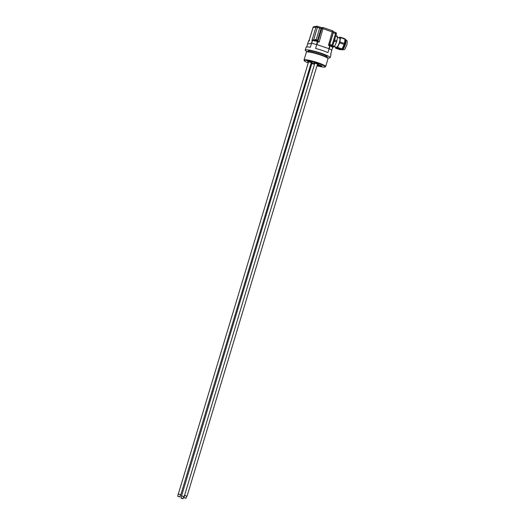 <?xml version="1.0" encoding="UTF-8"?>
<svg xmlns="http://www.w3.org/2000/svg" width="525" height="525" viewBox="0 0 525 525"><rect width="100%" height="100%" fill="white"/><g stroke="black" fill="none" stroke-linecap="round" stroke-linejoin="round"><path stroke-width="0.79" d="M332.712 47.145L334.097 46.935A6.267 1.634 -71.2 0 0 334.517 46.384L336.604 41.902L334.438 41.167L333.657 42.853M334.438 41.167A6.267 1.634 -71.2 0 0 334.747 40.143L336.912 40.878L337.463 36.632L335.718 36.035M334.957 38.542L334.747 40.143M335.836 35.641L337.352 36.159A6.267 1.634 -71.2 0 1 337.463 36.632M336.604 41.902A6.267 1.634 -71.2 0 0 336.912 40.878M332.771 45.787L334.517 46.384M334.097 46.935L332.581 46.417M334.359 46.6L336.413 47.303A4.869 1.267 -71.2 0 0 339.386 42.479A4.869 1.267 -71.2 0 0 339.557 38.082L337.372 37.341M337.122 47.965L335.593 48.195L340.108 49.737L341.637 49.501L337.122 47.965A6.267 1.634 -71.2 0 0 337.542 47.414L342.057 48.95L344.144 44.468L339.629 42.932L337.542 47.414M339.629 42.932A6.267 1.634 -71.2 0 0 339.931 41.915L344.452 43.45L345.004 39.198L340.489 37.662L339.931 41.915M340.489 37.662A6.267 1.634 -71.2 0 0 340.377 37.19L344.892 38.732L345.306 39.657A5.44 1.417 -71.2 0 1 344.82 44.251A5.44 1.417 -71.2 0 1 341.933 49.567L341.637 49.501A6.267 1.634 -71.2 0 0 342.057 48.95M338.586 37.754A6.267 1.634 -71.2 0 1 338.848 37.419L340.377 37.19M335.593 48.195A6.267 1.634 -71.2 0 1 335.482 47.729L335.573 47.014M345.004 39.198A6.267 1.634 -71.2 0 0 344.892 38.732M344.144 44.468A6.267 1.634 -71.2 0 0 344.452 43.45M181.545 495.967L311.857 63.538L314.495 64.267M181.348 495.803L183.809 496.65M183.789 496.578L181.578 495.869L180.974 497.91L183.179 498.599M311.266 63.092L311.896 63M314.508 64.214L311.83 63.637M311.128 63.138A2.599 0.335 16.8 0 1 313.963 63.833A2.599 0.335 16.8 0 1 314.56 64.05M311.778 63.807A2.599 0.335 16.8 0 1 311.03 63.472M182.897 498.75L181.132 498.199L182.897 498.75M307.164 51.719A13 1.68 16.8 0 1 305.228 50.138A13 1.68 16.8 0 1 321.418 53.327A13 1.68 16.8 0 1 330.127 57.652A13 1.68 16.8 0 1 327.646 57.901M307.998 51.608L308.175 51.023A9.929 1.286 16.8 0 1 320.539 53.458A9.929 1.286 16.8 0 1 327.187 56.766L327.009 57.35M308.221 62.941A10.828 1.398 16.8 0 1 304.382 60.795A10.828 1.398 16.8 0 1 317.828 63.249A10.828 1.398 16.8 0 1 324.936 67.003A10.828 1.398 16.8 0 1 316.988 65.822M311.653 64.214A10.828 1.398 16.8 0 1 310.885 63.945M317.376 64.536A2.599 0.335 16.8 0 1 320.066 65.179A2.599 0.335 16.8 0 1 321.95 66.045A2.599 0.335 16.8 0 1 321.845 66.15A2.599 0.335 16.8 0 1 319.705 65.763A2.599 0.335 16.8 0 1 317.277 64.864M314.77 63.354A2.599 0.335 16.8 0 1 313.753 62.711A2.599 0.335 16.8 0 1 316.956 63.381A2.599 0.335 16.8 0 1 318.688 64.201A2.599 0.335 16.8 0 1 317.487 64.175M308.516 61.963A2.599 0.335 16.8 0 1 307.506 61.313A2.599 0.335 16.8 0 1 307.584 61.294A2.599 0.335 16.8 0 1 310.223 61.832A2.599 0.335 16.8 0 1 312.441 62.81A2.599 0.335 16.8 0 1 312.336 62.915A2.599 0.335 16.8 0 1 311.233 62.783M324.936 67.003L325.52 66.695A11.301 1.463 -163.2 0 0 325.664 66.544A11.301 1.463 -163.2 0 0 318.098 62.783A11.301 1.463 -163.2 0 0 304.027 60.008A11.301 1.463 -163.2 0 0 304.067 60.218L304.382 60.795M327.987 58.518L327.672 57.94A10.828 1.398 -163.2 0 0 320.453 54.541A10.828 1.398 -163.2 0 0 307.118 51.739L306.534 52.041A11.301 1.463 16.8 0 1 320.453 54.974A11.301 1.463 16.8 0 1 327.987 58.518A11.301 1.463 16.8 0 1 328.027 58.728L325.664 66.544M304.027 60.008L306.39 52.198A11.301 1.463 16.8 0 1 306.534 52.041M318.104 64.647L320.985 65.513M329.096 48.733L327.915 52.638A13 1.68 -163.2 0 0 315.571 48.431L316.752 44.527L329.096 48.733A13 1.68 16.8 0 1 329.168 48.766A13 1.68 16.8 0 1 331.793 50.256A13 1.68 16.8 0 1 331.826 50.282L330.645 54.187A13 1.68 -163.2 0 1 330.993 54.777L330.127 57.652M306.718 46.961L307.63 43.949L311.515 43.358A13 1.68 16.8 0 1 313.97 43.851A13 1.68 16.8 0 1 316.601 44.487A13 1.68 16.8 0 1 316.752 44.527M311.515 43.358L310.334 47.263A13 1.68 -163.2 0 0 306.101 47.263L305.228 50.138M313.064 39.972A0.709 0.676 81.4 0 0 312.88 39.972L312.88 39.972A0.709 0.676 81.4 0 0 312.342 40.451L312.552 40.471A0.709 0.472 -80 0 1 313.11 39.972L313.11 39.972A0.709 0.472 -80 0 1 313.195 39.998A12.292 1.588 -163.2 0 1 314.895 40.333A12.292 1.588 -163.2 0 1 315.86 40.55A12.292 1.588 -163.2 0 1 317.763 41.016M312.808 39.985L312.88 39.972A0.709 0.709 0 0 1 313.11 39.972L317.796 41.016L317.441 41.56L317.822 41.672L317.796 41.016A0.709 0.709 0 0 1 317.842 41.035L319.161 42.131L323.229 27.595A1.181 1.129 81.4 0 0 322.711 27.549L322.711 27.549A1.181 1.129 81.4 0 0 321.805 28.35L333.257 32.248M313.084 40.018L311.916 40.517L312.342 40.451L311.463 43.372M307.689 43.942L308.575 41.022A0.709 0.676 -98.6 0 1 309.074 40.55A0.709 0.709 0 0 0 308.543 41.042L309.533 40.556L308.995 40.957L313.058 27.49A1.181 1.129 -98.6 0 1 313.963 26.69L316.89 26.25A1.181 1.129 81.4 0 0 315.984 27.051L317.402 27.366L317.402 26.296A1.181 1.129 81.4 0 0 316.89 26.25A1.181 1.181 0 0 1 317.448 26.302L319.712 27.07L317.481 26.322M332.456 46.607A0.709 0.676 129.8 0 1 332.66 47.322L332.679 47.355A0.709 0.709 0 0 0 332.456 46.607L329.89 45.143A0.709 0.709 0 0 0 329.818 45.117L328.453 45.294L330.107 45.878A0.709 0.518 -65.2 0 0 329.831 45.124L328.978 48.694M313.038 27.569L315.984 27.051L311.916 40.517M333.362 31.736L335.593 32.484L335.554 33.554L336.295 33.974M317.842 41.035L318.17 41.153M323.302 27.622L332.561 30.765L328.453 45.294M308.556 41.068L307.663 43.942M332.66 47.322L331.78 50.242A13 1.68 -163.2 0 0 329.228 48.792L330.107 45.878A13 1.68 16.8 0 1 332.66 47.322A0.709 0.676 81.4 0 0 332.673 47.263M331.78 50.242L332.679 47.355L331.787 50.242M328.912 48.674L316.936 44.592L317.822 41.672L319.161 42.131M311.666 43.385L312.552 40.471A13 1.68 16.8 0 1 317.441 41.56L316.601 44.487M316.562 44.481A13 1.68 -163.2 0 0 313.97 43.851M331.597 45.491L331.511 45.97M315.715 40.51L314.987 40.346M317.29 40.176L315.158 39.467L314.862 39.841L315.053 39.487L317.323 40.228L315.144 39.467M185.889 498.297L184.118 497.746L185.889 498.297M186.172 498.146L184.118 497.746M186.782 496.125L184.57 495.416L183.96 497.438M318.347 63.722L317.717 63.82M317.54 63.997L314.823 63.184M314.258 62.639L314.888 62.547M184.537 495.515L314.849 63.085L317.507 63.938M184.341 495.351L186.802 496.197M179.635 496.906L177.87 496.355L179.635 496.906M179.924 496.755L177.87 496.355M180.534 494.734L178.323 494.025L177.713 496.046M312.099 62.331L311.469 62.422M311.286 62.606L308.575 61.786M308.011 61.248L308.641 61.149M178.29 494.123L308.602 61.694L311.253 62.547M178.093 493.953L180.554 494.806M345.575 39.532C347.826 41.58 347.202 39.959 347.038 44.284C344.197 51.083 345.069 49.383 342.064 49.829A5.44 1.417 -71.2 0 0 345.384 44.441A5.44 1.417 -71.2 0 0 345.575 39.532L345.194 39.408M329.779 44.389L333.283 32.78L335.554 33.554L331.761 46.121M330.999 45.708A12.292 1.588 -163.2 0 0 329.976 45.196M321.943 27.667L319.751 27.097M313.569 40.057L317.402 27.366L319.673 28.14L316.188 39.683M317.336 40.904L321.097 28.455L321.805 28.35L317.966 41.075M332.509 46.653L336.348 33.948A1.181 1.181 0 0 0 335.593 32.484L333.349 31.717L333.158 32.734M322.061 27.648L319.712 27.07L319.673 28.14L321.097 28.455A1.181 1.129 81.4 0 1 321.996 27.654L322.711 27.549A1.181 1.181 0 0 1 323.269 27.595L332.561 30.765A1.181 1.181 0 0 1 333.309 32.222L329.457 44.992M331.649 45.071L329.641 44.369M342.064 49.829L341.69 49.698M184.065 496.624L184.419 495.442M311.706 63.545L311.338 63.164M183.842 496.552L182.923 498.743M329.818 45.117L329.424 44.979M313.963 26.69A1.181 1.181 0 0 0 313.012 27.523L309.015 40.76M314.987 39.526L314.678 40.281M185.916 498.291L186.834 496.099M314.698 63.092L314.324 62.711M187.058 496.171L317.566 63.906M180.58 494.708L179.97 496.729M308.444 61.694L308.077 61.313M180.81 494.773L311.318 62.514"/></g></svg>
